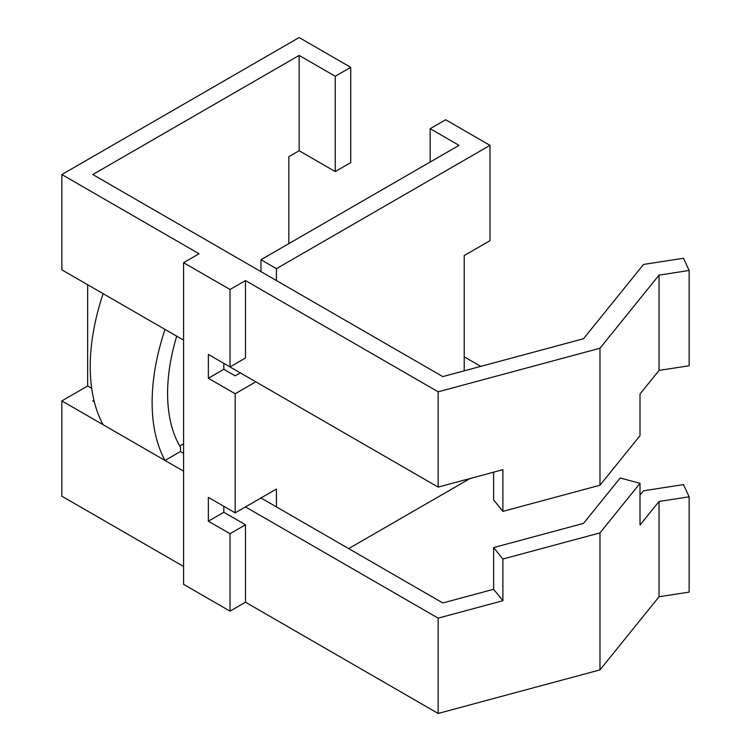 <?xml version="1.0" encoding="UTF-8"?>
<svg xmlns="http://www.w3.org/2000/svg" width="751" height="751" viewBox="0 0 751 751"><rect width="100%" height="100%" fill="white"/><g stroke="black" fill="none" stroke-linecap="round" stroke-linejoin="round"><path stroke-width="1.13" d="M335.246 171.566L299.142 150.726L299.142 55.414L335.246 76.264L335.246 171.566L350.726 162.638L350.726 67.327L299.142 37.55L61.854 174.542L199.071 253.763L183.591 262.7L183.591 584.344L230.022 611.154L245.493 602.218L245.493 524.78L230.022 533.717L230.022 611.154M470.07 478.509L348.661 548.606M179.724 446.01L183.591 443.775M288.825 243.643L288.825 156.677L299.142 150.726M689.146 270.463L659.04 275.119L659.04 370.421L689.146 365.765L689.146 270.463L683.485 258.26L643.523 264.436L583.518 338.729L442.799 376.608L92.805 174.542L299.142 55.414M93.931 400.245L92.805 400.893L94.297 401.757M489.999 145.356L445.643 119.747L430.163 128.684L459.049 145.356L260.972 259.724L276.443 268.661L489.999 145.356L489.999 240.667L464.212 255.556L464.212 370.844M493.642 472.172L493.642 499.922L502.888 511.375L502.888 469.675L438.162 487.108L438.162 391.806L245.493 280.574L230.022 289.501L230.022 366.939L245.493 358.002L245.493 280.574M438.162 487.108L223.826 363.362L223.826 369.323L208.356 378.251L208.356 354.425L230.022 366.939M230.022 533.717L208.356 521.213L223.826 512.276L223.826 506.315M276.443 506.916L276.443 489.042L235.176 512.867L208.356 497.387L208.356 521.213M235.176 512.867L235.176 393.74L208.356 378.251M230.022 289.501L183.591 262.7M659.04 275.119L599.983 348.239L438.162 391.806M659.04 370.421L640.012 393.984L640.012 435.674L599.983 485.23L599.983 348.239M430.163 128.684L430.163 162.038M599.983 485.23L502.888 511.375M260.972 259.724L260.972 271.637M276.443 268.661L276.443 280.574M183.591 340.137L61.854 269.853L61.854 174.542M255.809 381.827L235.176 393.74M240.339 372.89L235.176 375.875L223.826 369.323M183.591 566.479L61.854 496.195L61.854 400.893L87.651 385.995L91.688 388.333M87.651 284.742L87.651 385.995M335.246 76.264L350.726 67.327M480.79 366.385L464.212 356.809M183.591 453.304L180.493 451.52L165.023 460.457L183.591 471.177M165.023 329.417A185.657 107.196 -60 0 0 165.023 460.457L103.122 424.719A185.657 107.196 -60 0 1 103.122 293.679M61.854 400.893L103.122 424.719M245.493 506.916L438.162 618.148L502.888 600.725L493.642 589.272L442.799 602.959L260.972 497.979M245.493 524.78L223.826 512.276M502.888 600.725L502.888 559.026L493.642 547.573L583.518 523.381L620.176 477.983L640.012 483.325L640.012 525.024L659.04 501.461L659.04 596.763L599.983 669.883L438.162 713.45L245.493 602.218M438.162 713.45L438.162 618.148M493.642 547.573L493.642 589.272M180.493 451.52L180.493 447.324A163.774 94.56 -60 0 1 176.72 336.166M659.04 501.461L689.146 496.805L689.146 592.107L659.04 596.763M689.146 496.805L683.485 484.602L643.523 490.778L640.012 495.125M599.983 669.883L599.983 532.881L640.012 483.325M502.888 559.026L599.983 532.881"/></g></svg>
